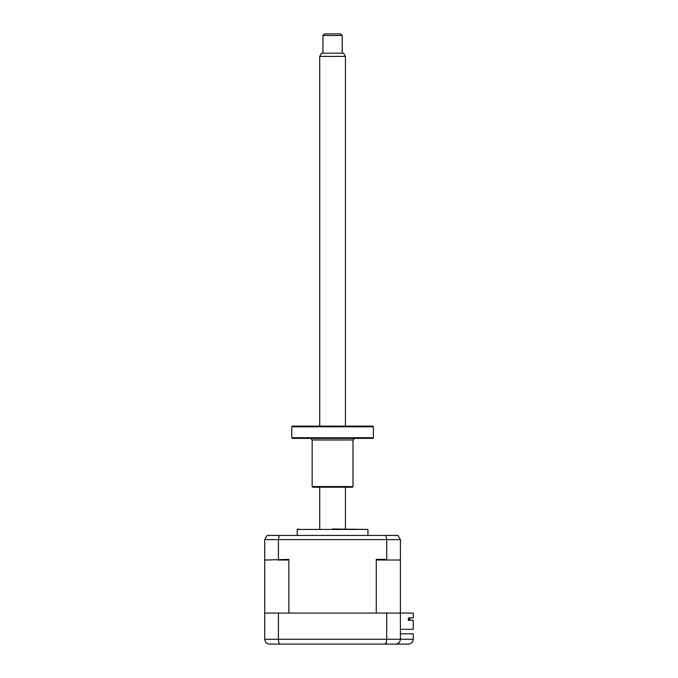 <?xml version="1.0" encoding="UTF-8"?>
<svg xmlns="http://www.w3.org/2000/svg" width="678" height="678" viewBox="0 0 678 678"><rect width="100%" height="100%" fill="white"/><g stroke="black" fill="none" stroke-linecap="round" stroke-linejoin="round"><path stroke-width="1.02" d="M400.41 633.811L413.266 633.811L413.266 639.278C412.961 642.185 411.351 643.795 408.444 644.1L395.588 644.1C398.495 643.795 400.096 642.185 400.41 639.278L413.266 639.278C412.961 642.185 411.351 643.795 408.444 644.1M264.734 639.278L278.412 639.278L278.412 613.073L264.734 613.073L264.734 639.278C265.081 642.269 266.691 643.88 269.556 644.1L280.124 644.1C279.099 643.88 278.531 642.269 278.412 639.278L400.41 639.278L400.41 539.612L397.986 535.434L267.149 535.434L264.734 539.612L267.149 535.434M392.045 644.1L395.588 644.1C398.452 643.88 400.054 642.269 400.41 639.278M386.384 642.21L385.011 644.1C386.045 643.88 386.613 642.269 386.731 639.278L386.731 613.073L413.266 613.073L413.266 617.895L408.368 617.895L408.368 620.311L413.266 620.311L413.266 629.311L400.41 629.311M292.379 644.1L316.499 644.1M348.645 644.1L372.756 644.1M278.412 613.073L386.731 613.073M395.588 644.1L280.124 644.1M297.201 535.434L297.201 529.433L367.934 529.433L332.567 529.001M264.734 613.073L264.734 559.384L265.378 560.028L288.862 559.384L287.887 560.028L277.616 560.028M278.412 559.384L278.412 539.612L279.26 535.434M264.734 559.384L264.734 539.612L386.731 539.612L385.875 535.434M409.893 619.345L408.368 619.345L409.893 619.345L409.893 617.895L409.893 619.345M377.256 560.028L376.273 559.384L386.731 559.384L387.528 560.028L377.256 560.028M400.41 559.384L399.766 560.028L387.528 560.028M386.731 559.384L386.731 539.612L400.41 539.612L397.986 535.434M408.368 619.345L408.368 620.311M376.273 559.384L376.273 613.073L288.862 613.073L288.862 559.384M342.212 35.51L322.923 35.51L324.533 33.9L340.61 33.9L342.212 35.51L342.212 53.189M322.923 35.51L322.923 53.189M345.433 56.401L319.711 56.401L321.567 53.189L343.577 53.189L345.433 56.401L345.433 426.123M345.433 487.211L345.433 529.001M319.711 56.401L319.711 426.123M319.711 487.211L319.711 529.001M352.984 486.567L352.34 487.211L312.795 487.211L312.151 486.567L352.984 486.567L352.984 439.98L312.151 439.98L310.549 438.378M373.4 437.734L372.756 438.378L292.379 438.378L291.743 437.734L373.4 437.734L373.4 426.767L291.743 426.767L291.743 437.734M291.743 426.767L292.379 426.123L372.756 426.123L373.4 426.767M297.201 529.433L298.812 529.001M367.934 535.434L367.934 529.433M352.984 439.98L354.594 438.378M312.151 486.567L312.151 439.98"/></g></svg>
